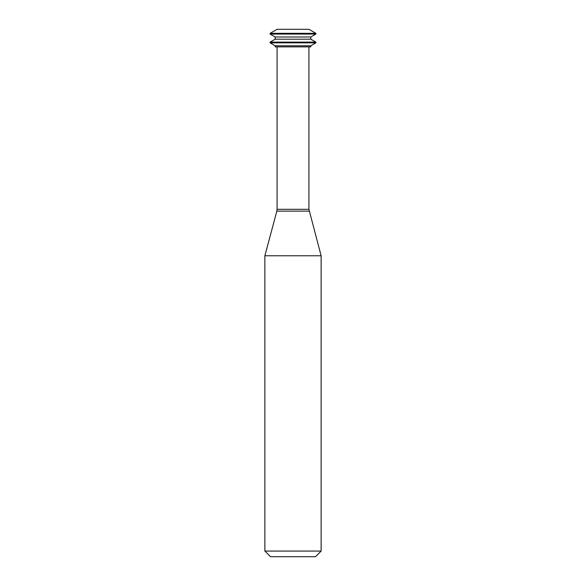 <?xml version="1.0" encoding="UTF-8"?>
<svg xmlns="http://www.w3.org/2000/svg" width="586" height="586" viewBox="0 0 586 586"><rect width="100%" height="100%" fill="white"/><g stroke="black" fill="none" stroke-linecap="round" stroke-linejoin="round"><path stroke-width="0.88" d="M315.891 33.329L308.91 29.3L277.09 29.3L270.109 33.329L270.109 34.061L315.891 34.061L315.891 33.329L270.109 33.329M315.891 34.061L310.814 36.991L275.186 36.991L270.109 34.061M310.814 36.991L310.814 39.189L275.186 39.189L270.109 42.119L270.109 42.851L315.891 42.851L315.891 42.119L270.109 42.119M310.814 39.189L315.891 42.119M315.891 42.851L310.814 45.781L275.186 45.781L270.109 42.851M310.814 45.781L310.814 46.88L275.186 46.88L275.186 45.781M308.925 46.88L308.925 209.319L277.075 209.319L277.075 46.88M309.166 211.136L276.834 211.136L264.872 255.774L321.128 255.774L308.925 209.319M321.128 255.774L321.128 551.074L264.872 551.074L264.872 255.774M321.128 551.074L315.502 556.7L270.498 556.7L264.872 551.074M275.186 36.991L275.186 39.189M276.834 211.136L277.075 209.319"/></g></svg>
